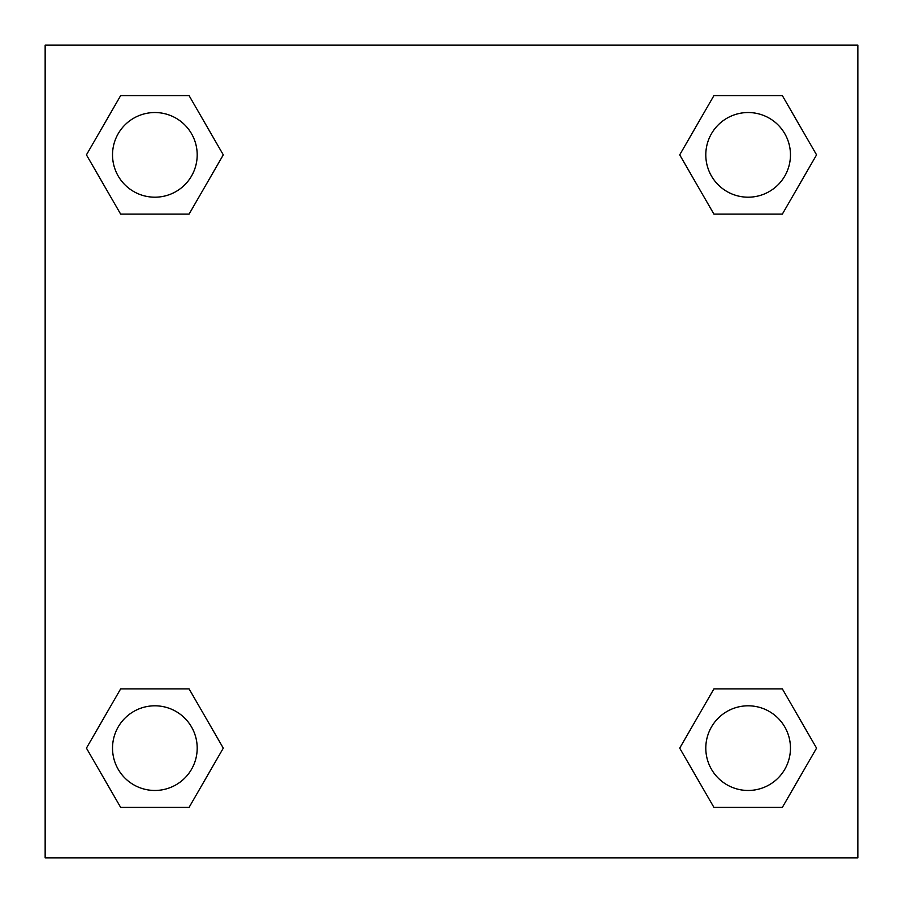 <?xml version="1.0" encoding="UTF-8"?>
<svg xmlns="http://www.w3.org/2000/svg" width="903" height="903" viewBox="0 0 903 903"><rect width="100%" height="100%" fill="white"/><g stroke="black" fill="none" stroke-linecap="round" stroke-linejoin="round"><path stroke-width="1.35" d="M782.348 214.124L713.923 214.124L782.348 214.124L816.56 154.864L782.348 214.124L713.923 214.124L679.711 154.864L713.923 95.605L679.711 154.864M120.652 95.605L189.077 95.605L120.652 95.605L189.077 95.605L223.289 154.864L189.077 214.124L120.652 214.124L189.077 214.124L120.652 214.124L86.44 154.864L120.652 95.605L86.44 154.864M120.652 688.876L189.077 688.876L120.652 688.876L86.44 748.135L120.652 688.876L189.077 688.876L223.289 748.135L189.077 807.395L120.652 807.395L189.077 807.395L120.652 807.395L86.44 748.135M727.931 688.876L713.923 688.876L727.931 688.876L713.923 688.876L679.711 748.135L713.923 688.876L782.348 688.876L713.923 688.876L782.348 688.876L816.56 748.135L782.348 807.395L713.923 807.395L782.348 807.395L713.923 807.395L679.711 748.135M857.85 45.15L45.15 45.15L45.15 857.85L857.85 857.85L857.85 45.15M713.923 95.605L782.348 95.605L713.923 95.605L782.348 95.605L816.56 154.864M790.464 748.135A42.328 42.328 0 0 0 726.971 711.474A42.328 42.328 0 0 0 726.971 784.797A42.328 42.328 0 0 0 790.464 748.135M197.193 748.135A42.328 42.328 0 0 0 133.7 711.474A42.328 42.328 0 0 0 133.7 784.797A42.328 42.328 0 0 0 197.193 748.135M790.464 154.864A42.328 42.328 0 0 0 726.971 118.203A42.328 42.328 0 0 0 726.971 191.526A42.328 42.328 0 0 0 790.464 154.864M197.193 154.864A42.328 42.328 0 0 0 133.7 118.203A42.328 42.328 0 0 0 133.7 191.526A42.328 42.328 0 0 0 197.193 154.864M175.069 688.876L189.077 688.876M727.931 214.124L713.923 214.124M189.077 214.124L175.069 214.124"/></g></svg>
